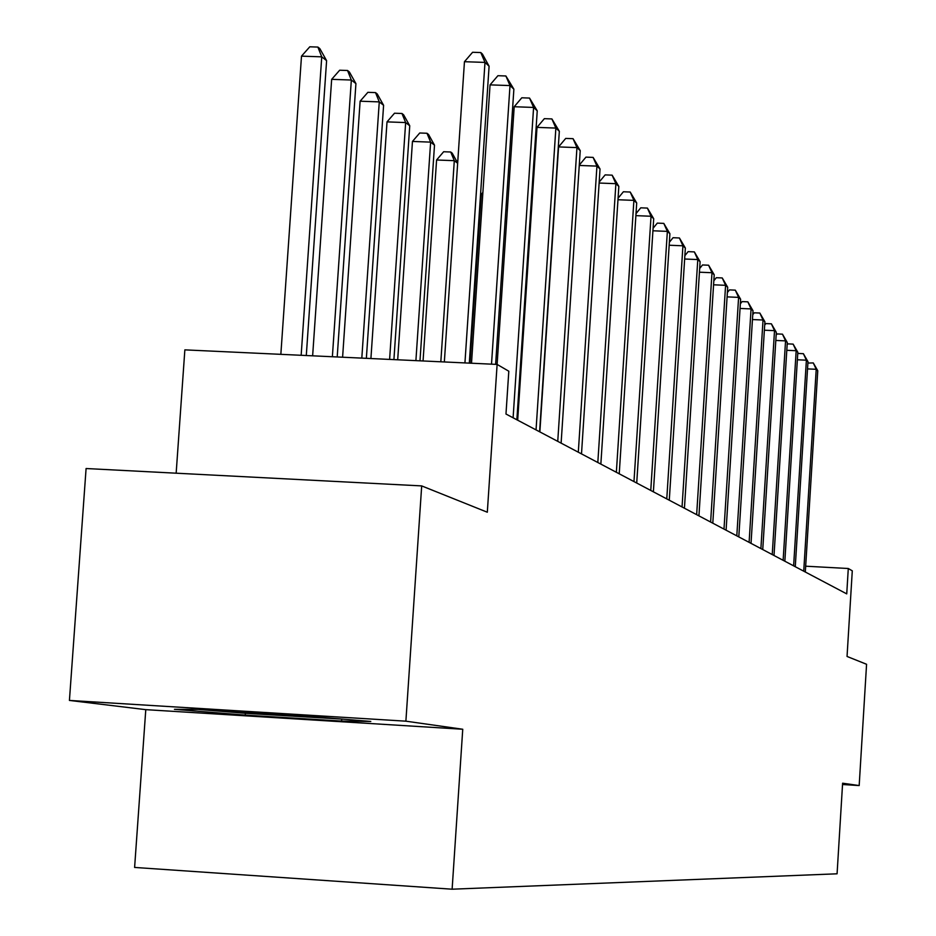 <?xml version="1.0" encoding="UTF-8"?>
<svg xmlns="http://www.w3.org/2000/svg" width="936" height="936" viewBox="0 0 936 936"><rect width="100%" height="100%" fill="white"/><g stroke="black" fill="none" stroke-linecap="round" stroke-linejoin="round"><path stroke-width="1.4" d="M145.782 709.652L462.747 729.249L405.885 721.176L69.428 700.432L145.782 709.652L134.608 867.438L452.123 889.2L837.077 873.803L842.611 783.21L859.178 785.561L866.572 664.279L847.045 656.452L852.287 570.831L848.285 568.503L805.674 566.198M69.428 700.432L86.089 468.526L421.691 485.913L487.317 512.226L497.121 364.42L184.86 349.865L176.155 473.195M842.529 784.508L859.178 785.561M405.885 721.176L421.691 485.913M516.871 419.773L537.241 110.822L533.59 107.429L514.192 106.739L497.11 364.42L508.81 371.218L505.978 414.028L846.741 593.88L848.285 568.503M462.747 729.249L452.123 889.2M174.447 709.324L245.267 715.127L341.593 721.083L370.808 721.457L300.397 715.607L200.292 709.429L174.447 709.324M341.722 719.152L341.593 721.083M245.396 713.302L245.267 715.127M464.935 362.922L484.988 62.408L489.095 66.21L469.299 363.121M444.343 361.963L464.455 61.706L484.988 62.408L480.788 52.556L482.45 54.101L489.095 66.21M464.455 61.706L472.598 52.276L480.788 52.556M306.294 355.528L326.605 60.653L321.75 56.839L301.497 56.148L280.847 354.346M301.497 56.148L309.793 46.8L317.877 47.069L321.75 56.839L301.158 355.294M317.877 47.069L319.831 48.613L326.605 60.653M223.224 710.845L320.486 717.28M343.29 719.176L246.215 713.361L198.444 709.429M491.517 364.162L510.003 85.574L513.876 89.166L495.624 364.35M471.51 363.226L490.055 84.872L510.003 85.574L505.885 75.98L513.876 89.166M490.055 84.872L497.917 75.699L505.885 75.98M513.103 417.784L533.59 107.429L529.542 98.069L537.241 110.822M514.192 106.739L521.797 97.789L529.542 98.069M337.206 356.967L355.926 83.608L351.339 80.028L331.66 79.338L312.636 355.82M331.66 79.338L339.674 70.223L347.537 70.492L351.339 80.028L332.374 356.745M347.537 70.492L349.374 71.955L355.926 83.608M366.362 358.324L383.596 105.288L379.267 101.895L360.114 101.205L342.599 357.224M360.114 101.205L367.871 92.325L375.523 92.606L379.267 101.895L361.811 358.114M375.523 92.606L377.255 93.974L383.596 105.288M536.047 429.893L555.867 128.08L559.33 131.274L539.604 431.777M517.678 420.205L536.995 127.378L555.867 128.08L551.901 118.93L559.33 131.274M536.995 127.378L544.354 118.661L551.901 118.93M557.751 441.347L576.95 147.607L580.226 150.637L561.12 443.126M539.861 431.905L558.57 146.917L576.95 147.607L573.054 138.68L580.226 150.637M558.57 146.917L565.707 138.411L573.054 138.68M578.308 452.205L596.934 166.117L600.034 168.995L581.502 453.89M579.279 165.11L585.948 157.131L593.108 157.4L596.934 166.117L579.255 165.45M593.108 157.4L600.034 168.995M393.916 359.611L409.746 125.775L405.651 122.569L387.013 121.879L370.913 358.535M387.013 121.879L394.512 113.221L401.965 113.49L405.651 122.569L389.61 359.412M401.965 113.49L403.603 114.789L409.746 125.775M419.983 360.828L434.503 145.162L430.63 142.132L412.46 141.441L397.695 359.787M412.46 141.441L419.737 132.994L426.991 133.263L430.63 142.132L415.9 360.641M426.991 133.263L428.559 134.492L434.503 145.162M457.657 163.297L454.299 160.676L436.585 159.998L423.06 360.968M436.585 159.998L443.652 151.737L450.719 152.006L454.299 160.676L440.821 361.799M450.719 152.006L452.205 153.176L457.669 163.004M597.823 462.501L615.888 183.69L618.836 186.416L600.853 464.104M599.18 182.075L605.147 174.892L612.132 175.161L615.888 183.69L599.122 183.035M612.132 175.161L618.836 186.416M616.356 472.282L633.894 200.374L636.702 202.972L619.234 473.803M618.076 198.21L623.388 191.763L630.209 192.032L633.894 200.374L617.971 199.742M630.209 192.032L636.702 202.972M482.754 194.395L481.268 194.337L470.012 363.156M481.268 194.337L482.882 192.418M633.976 481.584L651.035 216.251L653.702 218.72L636.726 483.034M636.024 213.595L640.75 207.827L647.408 208.084L651.035 216.251L635.883 215.643M647.408 208.084L653.702 218.72M507.312 210.471L505.838 210.413M506.177 205.276L507.78 203.358M650.766 490.441L667.356 231.379L669.907 233.731L653.387 491.821M653.094 228.267L657.294 223.119L663.799 223.388L667.356 231.379L652.93 230.782M663.799 223.388L669.907 233.731M530.174 217.983L531.016 218.006M530.501 225.798L529.659 225.763M666.771 498.9L682.929 245.805L685.351 248.052L669.275 500.21M669.357 242.272L673.066 237.709L679.419 237.978L682.929 245.805L669.17 245.232M679.419 237.978L685.351 248.052M682.052 506.961L697.788 259.564L700.105 261.717L684.438 508.213M684.871 255.668L688.124 251.644L694.348 251.901L697.788 259.564L684.661 259.015M694.348 251.901L700.105 261.717M696.653 514.66L711.992 272.727L714.215 274.786L698.935 515.865M699.683 268.48L702.527 264.958L708.599 265.216L711.992 272.727L699.449 272.2M708.599 265.216L714.215 274.786M710.623 522.042L725.587 285.316L727.705 287.282L712.799 523.189M713.829 280.765L716.297 277.7L722.241 277.945L725.587 285.316L713.583 284.801M722.241 277.945L727.705 287.282M723.996 529.097L738.598 297.379L740.633 299.263L726.09 530.197M727.377 292.535L729.483 289.891L735.31 290.148L738.598 297.379L727.096 296.876M735.31 290.148L740.633 299.263M736.808 535.86L751.07 308.927L753.012 310.74L738.808 536.913M740.341 303.826L742.119 301.591L747.841 301.837L751.07 308.927L740.048 308.447M747.841 301.837L753.012 310.74M749.104 542.342L763.027 320.018L764.899 321.75L751.023 543.36M752.766 314.671L754.252 312.8L759.845 313.045L763.027 320.018L752.462 319.55M759.845 313.045L764.899 321.75M760.898 548.578L774.517 330.654L776.318 332.327L762.746 549.549M764.689 325.096L765.894 323.575L771.381 323.821L774.517 330.654L764.373 330.209M771.381 323.821L776.318 332.327M772.235 554.557L785.55 340.88L787.281 342.482L774.013 555.493M776.143 335.123L777.091 333.93L782.473 334.164L785.55 340.88L775.804 340.447M782.473 334.164L787.281 342.482M783.139 560.313L796.173 350.719L797.835 352.264L784.848 561.214M787.141 344.776L787.855 343.875L793.131 344.12L796.173 350.719L786.802 350.298M793.131 344.12L797.835 352.264M793.623 565.847L806.387 360.185L807.979 361.67L795.272 566.713M797.718 354.077L798.209 353.457L803.392 353.691L806.387 360.185L797.367 359.775M803.392 353.691L807.979 361.67M803.731 571.182L816.215 369.299L817.76 370.726L805.311 572.013M807.897 363.051L813.279 362.922L816.215 369.299L807.534 368.901M813.279 362.922L817.76 370.726"/></g></svg>
